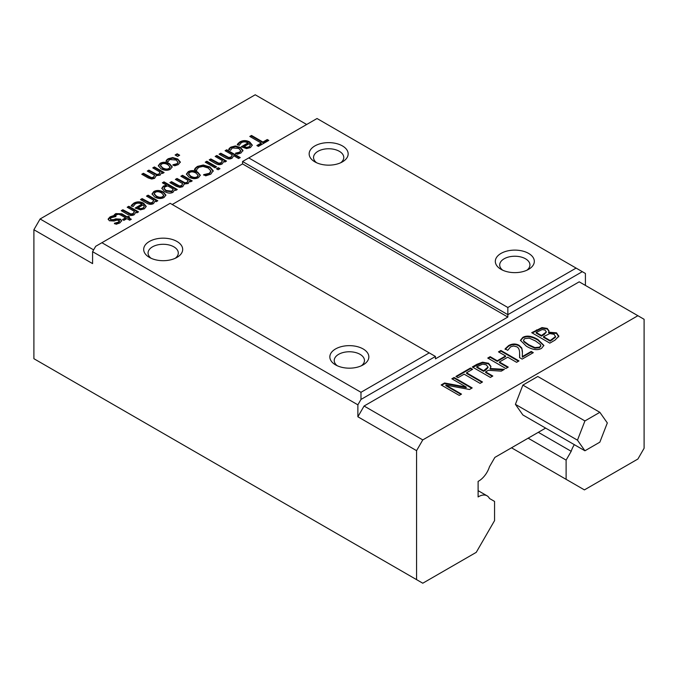 <?xml version="1.0" encoding="UTF-8"?>
<svg xmlns="http://www.w3.org/2000/svg" width="678" height="678" viewBox="0 0 678 678"><rect width="100%" height="100%" fill="white"/><g stroke="black" fill="none" stroke-linecap="round" stroke-linejoin="round"><path stroke-width="1.02" d="M584.928 450.785L522.874 414.961L515.407 404.342L522.874 385.104L537.798 376.485L599.852 412.317L584.928 420.936L577.461 440.166L584.928 450.785L599.852 442.166L607.319 422.936L599.852 412.317M515.407 404.342L577.461 440.166M522.874 385.104L584.928 420.936M521.738 347.924L522.407 351.111L522.323 356.577L531.213 351.45L533.306 352.662L522.145 359.103L519.577 357.62L519.594 352.585C519.467 349.543 518.509 347.611 516.721 346.789L513.551 345.992L510.602 346.848L507.712 350.331L505.127 348.839L508.678 345.534C512.305 343.602 515.763 343.517 519.051 345.288L521.738 347.924L522.467 353.162M531.213 351.45L531.213 352.043L532.789 352.958M522.323 356.577L522.323 357.179L531.213 352.043M522.407 351.111L522.407 351.704M505.127 349.433L508.678 346.136C512.305 344.195 515.763 344.11 519.051 345.89L521.738 348.526M519.611 357.637L519.679 354.916M482.499 381.994L480.092 383.384L464.133 374.171L458.065 377.671L455.921 376.434L470.473 368.035L472.617 369.273L466.54 372.781L482.499 381.994M466.54 372.781L466.54 373.375L481.982 382.29M470.473 368.035L470.473 368.637L472.1 369.569M456.438 376.739L470.473 368.637M454.107 377.485L472.202 387.935L469.507 389.494L445.887 385.104L461.498 394.121L459.252 395.41L441.149 384.96L444.573 382.994L466.193 387.053L451.862 378.782L454.107 377.485L454.107 378.087L471.685 388.231M452.379 379.078L454.107 378.087M466.193 387.053L466.193 387.655L444.573 383.587L444.573 382.994M441.666 385.265L444.573 383.587M445.887 385.104L445.887 385.706L460.981 394.418M476.795 366.79L483.6 370.722L488.041 367.069L486.228 364.832L482.677 364.103L476.795 366.79L476.795 367.391L483.6 371.315L485.711 370.095L488.041 367.527M483.6 370.722L483.6 371.315M490.101 368.51L504.415 369.341L501.288 371.146L488.363 370.29L485.609 371.883L492.813 376.036L490.406 377.426L472.303 366.976L476.973 364.281L482.533 362.179L488.541 363.281L490.931 366.417L490.101 369.112L503.474 369.883M472.82 367.273L482.533 362.772L488.541 363.874L490.914 366.713M485.609 371.883L485.609 372.476L492.296 376.341M500.889 350.475L518.992 360.925L516.585 362.315L507.729 357.196L499.398 362.01L508.254 367.12L505.847 368.51L487.753 358.06L490.152 356.67L497.254 360.772L505.585 355.958L498.483 351.865L500.889 350.475L500.889 351.068L518.475 361.221M499.008 352.162L500.889 351.068M505.585 355.958L505.585 356.56L497.254 361.366L497.254 360.772M490.152 356.67L490.152 357.272L497.254 361.366M488.27 358.357L490.152 357.272M499.398 362.01L499.398 362.603L507.737 367.417M535.476 340.958L529.289 338.144L524.755 338.593L523.526 340.144L523.967 341.254L528.848 344.797L534.917 347.594L539.586 347.153L540.798 345.619L540.349 344.509L535.476 340.958M523.56 340.449L523.967 341.848L528.848 345.399L534.917 348.195L539.586 347.755L540.764 345.916M520.467 340.644L522.746 338.034C526.645 335.763 531.713 336.466 537.942 340.127L543.849 345.721M522.746 337.432C526.645 335.169 531.713 335.873 537.942 339.534L543.875 345.424L541.595 348.314C537.705 350.602 532.637 349.907 526.382 346.221L520.441 340.339L522.746 337.432L522.746 338.034M536.179 332.474L541.476 335.525L546.375 332.008L545.053 330.076L542.239 329.516L536.179 332.474L536.179 333.067L541.476 336.127L544.205 334.551L546.4 331.923M541.476 335.525L541.476 336.127M543.485 336.686L550.172 340.551L555.468 336.61L554.129 334.33L549.85 333.551L543.485 336.686L543.485 337.288L550.172 341.144L555.468 337.212L555.519 336.407M550.172 340.551L550.172 341.144M555.545 336.695L555.468 337.212M548.646 332.186L556.536 332.83L558.757 336.271L555.011 340.127L549.824 343.127L531.721 332.678L542.002 327.584L547.222 328.432L548.96 330.839L548.646 332.779L556.536 333.423L558.757 336.873M548.561 332.135L548.646 332.779M542.002 327.584L542.002 328.186L547.222 329.025L548.934 331.135M532.238 332.974L542.002 328.186M558.799 335.83L558.757 336.271M545.62 428.098L494.864 457.404L489.474 466.744A16.823 9.712 -60 0 1 478.109 481.397L478.109 496.949A16.823 9.712 -60 0 1 487.033 495.804A16.823 9.712 -60 0 1 489.474 498.483L494.559 501.415L494.559 520.628L476.244 552.35L422.775 583.216L416.572 579.639L416.572 450.658L422.775 439.912L364.078 406.029L579.198 281.828L644.1 319.296L644.1 448.268L637.896 459.023L584.419 489.889L566.113 479.321L566.113 460.108L571.198 451.302A16.823 9.712 -60 0 1 574.325 444.666M422.775 439.912L637.896 315.711M166.856 159.796L168.195 158.737L172.712 157.567L177.772 159.033L180.28 161.94L178.331 164.584L174.729 165.813L172.898 164.754L176.941 163.745L178.043 162.271L176.085 160.008L169.653 159.533L167.932 161.881L166.102 160.822L166.856 159.796L166.856 160.398L168.195 159.33L172.712 158.16L177.772 159.635L180.28 162.534M166.102 161.423L166.856 160.398M174.822 164.474L174.822 165.068L176.941 164.347L178.009 162.567M172.992 165.296L174.822 165.068M108.192 219.553L110.133 217.418L114.167 216.036L115.158 216.604M110.277 218.697L110.811 219.672L113.616 219.638L115.769 218.85L120.498 219.147L121.676 220.723L119.853 222.943L116.15 224.265L114.404 223.257L118.514 222.13L119.065 220.24L116.269 220.231L114.124 221.011L109.361 220.757L108.192 218.96L110.133 216.824L114.167 215.434L115.997 216.494L111.438 217.646L110.277 218.697L110.811 220.265L115.769 219.452L120.498 219.74L121.642 221.028M114.489 223.808L118.514 222.731L119.498 221.223M119.582 221.503L119.065 220.24M115.769 218.85L115.769 219.452M113.616 219.638L113.616 220.231M114.167 215.434L114.167 216.036M127.523 214.316L121.226 210.68L122.862 209.739L130.871 214.002L133.117 213.545L134.456 211.417L127.21 207.231L128.837 206.282L138.541 211.883L136.905 212.833L135.829 212.206L134.236 214.689C132.244 215.799 130.007 215.68 127.523 214.316M128.837 206.282L128.837 206.883L138.024 212.18M127.727 207.527L128.837 206.883M134.456 211.417L133.117 214.138L130.871 214.604L122.862 210.333L122.862 209.739M121.743 210.977L122.862 210.333M140.524 208.638L143.109 208.01L144.287 206.451L143.109 208.612L140.524 209.231L140.524 208.638L138.015 207.832L138.015 208.434L140.524 209.231M144.287 206.451L143.143 204.875L138.015 207.832M131.269 206.171L133.761 203.781C137.007 201.985 140.312 202.019 143.668 203.866L146.185 206.68M141.897 204.154C139.549 202.875 137.32 202.824 135.21 204.002L133.049 206.595L131.269 205.57L133.761 203.188C137.007 201.391 140.312 201.417 143.668 203.264L146.211 206.392L144.355 208.841L140.473 209.841L135.176 208.036L141.897 204.154L141.897 204.756L135.693 208.332M184.009 184.433L182.704 186.704L179.839 187.399L176.272 186.281L169.873 182.594L171.509 181.653L171.509 182.246L177.127 185.492L179.526 186.56L181.568 186.162L182.628 183.569L175.373 179.416L177.009 178.475L185.026 182.789L185.026 183.382L187.069 182.992L188.128 180.424L180.873 176.238L182.509 175.297L192.213 180.899L190.577 181.84L189.509 181.229L188.204 183.526L183.992 184.026L184.001 184.721M170.39 182.891L171.509 182.246M182.509 175.297L182.509 175.899L191.696 181.196M181.39 176.543L182.509 175.899M185.026 182.789L187.069 182.39L188.128 180.424M177.009 178.475L177.009 179.068L185.026 183.382M175.89 179.712L177.009 179.068M171.509 181.653L179.526 185.958L181.568 185.569L182.628 183.569M179.526 185.958L179.526 186.56M197.086 176.78L198.162 175.399L196.018 173.102C193.518 171.703 191.391 171.5 189.645 172.483L188.586 173.856L190.721 176.153C193.255 177.577 195.374 177.789 197.086 176.78M188.628 174.161L190.721 176.755C193.255 178.178 195.374 178.382 197.086 177.373L198.12 175.687M198.484 177.594C195.654 179.136 192.501 178.984 189.035 177.127L186.416 174.051L188.238 171.678C191.162 170.136 194.315 170.288 197.705 172.127L200.298 175.212L198.484 177.594M186.442 174.356L188.238 172.271C191.162 170.737 194.315 170.881 197.705 172.729L200.273 175.509M218.13 169.754L216.435 168.78L218.291 167.703L219.986 168.686L218.13 169.754M218.291 167.703L219.469 168.983M216.952 169.076L218.291 168.305M215.494 163.525L209.197 159.889L210.833 158.949L218.841 163.212L221.087 162.754L222.426 160.627L215.18 156.44L216.807 155.499L226.511 161.093L224.876 162.042L223.799 161.415L222.206 163.898C220.214 165.008 217.977 164.89 215.494 163.525M216.807 155.499L216.807 156.093L225.994 161.398M215.697 156.737L216.807 156.093M222.426 160.627L221.087 163.347L218.841 163.813L210.833 159.542L210.833 158.949M209.714 160.194L210.833 159.542M229.511 148.202L230.851 147.134L235.368 145.965L240.427 147.44L242.936 150.338L240.995 152.991L237.385 154.211L235.554 153.152L239.597 152.152L240.698 150.677L238.741 148.414L232.308 147.94L230.588 150.287L228.757 149.228L229.511 148.202L229.511 148.796L230.851 147.736L235.368 146.567L240.427 148.033L242.936 150.94M228.757 149.83L229.511 148.796M237.478 152.872L237.478 153.474L239.597 152.745L240.665 150.965M235.647 153.694L237.478 153.474M246.606 147.389L249.19 146.77L250.368 145.211L249.19 147.363L246.606 147.99L246.606 147.389L244.105 146.584L244.105 147.185L246.606 147.99M250.368 145.211L249.224 143.626L244.105 146.584M237.359 144.923L239.851 142.541C243.097 140.744 246.394 140.77 249.75 142.617L252.267 145.439M247.979 142.905C245.631 141.626 243.402 141.575 241.292 142.753L239.139 145.355L237.359 144.321L239.851 141.939C243.097 140.143 246.394 140.168 249.75 142.016L252.292 145.143L250.445 147.592L246.555 148.592L241.266 146.787L247.979 142.905L247.979 143.507L241.783 147.084M251.521 135.456L262.92 142.041L267.259 139.532L268.785 140.414L258.394 146.414L256.86 145.533L261.2 143.033L249.801 136.447L251.521 135.456L251.521 136.058L262.92 142.634L267.259 140.134L268.268 140.719M250.318 136.744L251.521 136.058M261.2 143.033L261.2 143.626L257.377 145.829M267.259 139.532L267.259 140.134M262.92 142.041L262.92 142.634M225.401 157.804L219.104 154.169L220.74 153.228L228.757 157.491L230.995 157.033L232.334 154.906L225.088 150.719L226.723 149.77L240.224 157.567L238.588 158.516L233.707 155.694L232.113 158.177C230.122 159.288 227.884 159.169 225.401 157.804M226.723 149.77L226.723 150.372L239.707 157.872M225.605 151.016L226.723 150.372M232.334 154.906L230.995 157.627L228.757 158.084L220.74 153.821L220.74 153.228M219.621 154.465L220.74 153.821M214.934 167.78L205.239 162.178L206.866 161.237L216.57 166.839L214.934 167.78M206.866 161.237L206.866 161.83L216.053 167.135M205.756 162.474L206.866 161.83M195.501 167.966L197.434 166.415L203.29 165L209.9 166.941L213.206 170.712L210.79 174.17L205.705 175.839L203.629 174.644L209.333 173.314L210.858 170.898L208.104 167.975L203.002 166.407L198.9 167.288L197.035 169.102L196.569 170.568L194.518 169.381L195.501 167.966L195.501 168.568L197.434 167.017L203.29 165.593L209.9 167.534L213.206 171.314M194.518 169.983L195.501 168.568M203.764 175.161L209.333 173.915L210.858 171.492M210.875 171.754L210.858 170.898M173.271 189.086L167.763 185.908L165.093 186.831L164.017 188.221L166.059 190.484L171.805 191.204L173.271 189.086L171.805 191.806L166.059 191.077L164.059 188.526M172.958 192.332C170.534 193.569 167.729 193.315 164.568 191.56L161.822 188.264L163.347 186.145L166.441 185.145L162.373 182.797L164.008 181.857L177.28 189.518L175.653 190.459L174.636 189.874L172.958 192.332M164.008 181.857L164.008 182.45L176.763 189.815M162.889 183.094L164.008 182.45M166.441 185.145L166.441 185.738L163.347 186.738L161.839 188.569M162.678 196.645L163.754 195.256L161.61 192.967C159.11 191.569 156.991 191.357 155.245 192.349L154.186 193.722L156.321 196.018C158.855 197.442 160.974 197.645 162.678 196.645M154.22 194.027L156.321 196.62C158.855 198.035 160.974 198.247 162.678 197.239L163.712 195.552M164.084 197.451C161.245 199.001 158.101 198.849 154.635 196.993L152.016 193.916L153.838 191.535C156.762 190.001 159.915 190.154 163.296 191.993L165.89 195.069L164.084 197.451M152.033 194.213L153.838 192.137C156.762 190.594 159.915 190.747 163.296 192.586L165.864 195.366M146.787 203.197L140.49 199.561L142.126 198.612L150.143 202.883L152.381 202.417L153.72 200.29L146.473 196.103L148.109 195.162L157.804 200.764L156.177 201.705L155.093 201.086L153.499 203.561C151.508 204.68 149.27 204.553 146.787 203.197M148.109 195.162L148.109 195.756L157.288 201.061M146.99 196.4L148.109 195.756M153.72 200.29L152.381 203.019L150.143 203.476L142.126 199.213L142.126 198.612M141.007 199.857L142.126 199.213M114.268 215.392L115.811 214.189L121.803 214.384L127.176 217.485L128.278 216.85L129.108 217.333M114.268 214.799L115.811 213.595L121.803 213.782L127.176 216.884L128.278 216.257L129.625 217.036L128.523 217.672L131.312 219.274L129.676 220.223L126.888 218.613L123.888 220.35L122.532 219.57L125.54 217.833L120.921 215.163L118.803 214.206L116.828 214.646L115.735 215.638L114.268 214.799M125.54 217.833L125.54 218.426L123.049 219.867M128.523 217.672L128.523 218.265L130.795 219.579M128.278 216.257L128.278 216.85M127.176 216.884L127.176 217.485M177.594 156.415L175.119 154.991L177.195 153.787L179.662 155.22L177.594 156.415M177.195 153.787L177.195 154.389L179.145 155.516M175.636 155.287L177.195 154.389M168.992 168.424L170.068 167.034L167.924 164.746C165.424 163.347 163.296 163.144 161.55 164.127L160.491 165.5L162.627 167.797C165.161 169.22 167.28 169.432 168.992 168.424M160.533 165.805L162.627 168.398C165.161 169.822 167.28 170.025 168.992 169.017L170.025 167.33M170.39 169.229C167.559 170.78 164.407 170.627 160.94 168.771L158.321 165.695L160.144 163.313C163.067 161.779 166.22 161.932 169.61 163.771L172.204 166.847L170.39 169.229M158.347 165.991L160.144 163.915C163.067 162.373 166.22 162.525 169.61 164.364L172.178 167.144M155.915 176.077L154.601 178.348L151.745 179.043L148.168 177.924L141.778 174.238L143.414 173.288L143.414 173.89L149.033 177.127L151.431 178.204L153.474 177.806L154.533 175.212L147.279 171.059L148.914 170.119L156.932 174.432L156.932 175.026L158.974 174.636L160.033 172.068L152.779 167.881L154.415 166.941L164.118 172.543L162.483 173.483L161.415 172.865L160.101 175.17L155.889 175.67L155.898 176.365M142.295 174.534L143.414 173.89M154.415 166.941L154.415 167.534L163.601 172.839M153.296 168.186L154.415 167.534M156.932 174.432L158.974 174.034L160.033 172.068M148.914 170.119L148.914 170.712L156.932 175.026M147.796 171.356L148.914 170.712M143.414 173.288L151.431 177.602L153.474 177.212L154.533 175.212M151.431 177.602L151.431 178.204M93.623 249.877L40.104 218.977L255.225 94.784L306.676 124.489M585.411 285.404L585.411 273.463L576.097 268.09L507.839 307.498L248.767 157.923L317.024 118.514L576.097 268.09M416.572 579.639L33.9 358.704L33.9 229.732L92.589 263.615L92.589 251.674L357.874 404.834L357.874 416.775L416.572 450.658M40.104 218.977L33.9 229.732M357.874 416.775L364.078 406.029M172.229 204.502L242.554 163.898L242.554 161.508L507.839 314.668L582.3 271.675M507.839 307.498L507.839 317.058L435.445 358.857L435.445 356.467L429.233 352.882L360.976 392.291L101.903 242.716L95.7 246.3L92.589 251.674M357.874 404.834L360.976 399.452L435.445 356.467M360.976 399.452L360.976 392.291M101.903 242.716L170.161 203.307L429.233 352.882M335.551 364.874A19.501 11.263 0 0 0 363.137 364.874A19.501 11.263 0 0 0 363.137 348.95A19.501 11.263 0 0 0 335.551 348.95A19.501 11.263 0 0 0 335.551 364.874L335.551 364.874M149.389 257.394A19.501 11.263 0 0 0 176.975 257.394A19.501 11.263 0 0 0 176.975 241.47A19.501 11.263 0 0 0 149.389 241.47A19.501 11.263 0 0 0 149.389 257.394L149.389 257.394M242.554 161.508L248.767 157.923M242.554 163.898L507.839 317.058M151.135 258.293A15.119 8.729 180 0 1 148.067 253.013A15.119 8.729 180 0 1 163.178 244.283A15.119 8.729 180 0 1 178.297 253.013A15.119 8.729 180 0 1 175.221 258.293M337.297 365.773A15.119 8.729 180 0 1 334.229 360.493A15.119 8.729 180 0 1 349.339 351.763A15.119 8.729 180 0 1 364.459 360.493A15.119 8.729 180 0 1 361.382 365.773M502.779 270.234A15.119 8.729 180 0 1 499.703 264.954A15.119 8.729 180 0 1 514.822 256.233A15.119 8.729 180 0 1 529.933 264.954A15.119 8.729 180 0 1 526.865 270.234M501.025 269.336A19.501 11.263 0 0 0 528.611 269.336A19.501 11.263 0 0 0 528.611 253.411A19.501 11.263 0 0 0 501.025 253.411A19.501 11.263 0 0 0 501.025 269.336L501.025 269.336M314.863 161.856A19.501 11.263 0 0 0 342.449 161.856A19.501 11.263 0 0 0 342.449 145.931A19.501 11.263 0 0 0 314.863 145.931A19.501 11.263 0 0 0 314.863 161.856L314.863 161.856M316.618 162.754A15.119 8.729 180 0 1 313.541 157.474A15.119 8.729 180 0 1 328.661 148.753A15.119 8.729 180 0 1 343.771 157.474A15.119 8.729 180 0 1 340.703 162.754M566.113 479.321L511.509 447.794M528.145 438.191L566.113 460.108M538.315 432.318L571.198 451.302M519.051 345.288L519.051 345.89M508.678 345.534L508.678 346.136M485.711 369.502L485.711 370.095M488.541 363.281L488.541 363.874M482.533 362.179L482.533 362.772M476.973 364.281L476.973 364.883M523.967 341.254L523.967 341.848M528.848 344.797L528.848 345.399M534.917 347.594L534.917 348.195M539.586 347.153L539.586 347.755M537.942 339.534L537.942 340.127M544.205 333.949L544.205 334.551M552.121 339.424L552.121 340.017M556.536 332.83L556.536 333.423M547.222 328.432L547.222 329.025M536.518 329.906L536.518 330.5M168.195 158.737L168.195 159.33M176.941 163.745L176.941 164.347M177.772 159.033L177.772 159.635M172.712 157.567L172.712 158.16M110.133 216.824L110.133 217.418M118.514 222.13L118.514 222.731M120.498 219.147L120.498 219.74M110.811 219.672L110.811 220.265M133.117 213.545L133.117 214.138M130.871 214.002L130.871 214.604M128.388 212.934L128.388 213.528M143.109 208.01L143.109 208.612M133.761 203.188L133.761 203.781M132.202 204.4L132.202 205.002M143.668 203.264L143.668 203.866M187.069 182.39L187.069 182.992M182.628 181.712L182.628 182.314M181.568 185.569L181.568 186.162M177.127 184.891L177.127 185.492M190.721 176.153L190.721 176.755M197.705 172.127L197.705 172.729M188.238 171.678L188.238 172.271M221.087 162.754L221.087 163.347M218.841 163.212L218.841 163.813M216.358 162.144L216.358 162.737M230.851 147.134L230.851 147.736M239.597 152.152L239.597 152.745M240.427 147.44L240.427 148.033M235.368 145.965L235.368 146.567M249.19 146.77L249.19 147.363M239.851 141.939L239.851 142.541M238.292 143.16L238.292 143.753M249.75 142.016L249.75 142.617M230.995 157.033L230.995 157.627M228.757 157.491L228.757 158.084M226.274 156.423L226.274 157.016M197.434 166.415L197.434 167.017M209.333 173.314L209.333 173.915M206.307 174.348L206.307 174.949M209.9 166.941L209.9 167.534M203.29 165L203.29 165.593M171.805 191.204L171.805 191.806M166.059 190.484L166.059 191.077M163.347 186.145L163.347 186.738M156.321 196.018L156.321 196.62M163.296 191.993L163.296 192.586M153.838 191.535L153.838 192.137M152.381 202.417L152.381 203.019M150.143 202.883L150.143 203.476M147.66 201.807L147.66 202.408M115.811 213.595L115.811 214.189M121.803 213.782L121.803 214.384M162.627 167.797L162.627 168.398M169.61 163.771L169.61 164.364M160.144 163.313L160.144 163.915M158.974 174.034L158.974 174.636M154.533 173.356L154.533 173.958M153.474 177.212L153.474 177.806M149.033 176.534L149.033 177.127M519.679 355.213L519.679 354.619M523.526 340.144L523.526 340.737M540.798 345.619L540.798 346.221M178.043 162.864L178.043 162.271M198.162 175.399L198.162 175.992M188.586 173.856L188.586 174.449M240.698 151.27L240.698 150.677M164.017 188.221L164.017 188.823M163.754 195.256L163.754 195.857M154.186 193.722L154.186 194.315M170.068 167.034L170.068 167.636M160.491 165.5L160.491 166.093M478.109 490.652L487.033 495.804"/></g></svg>

